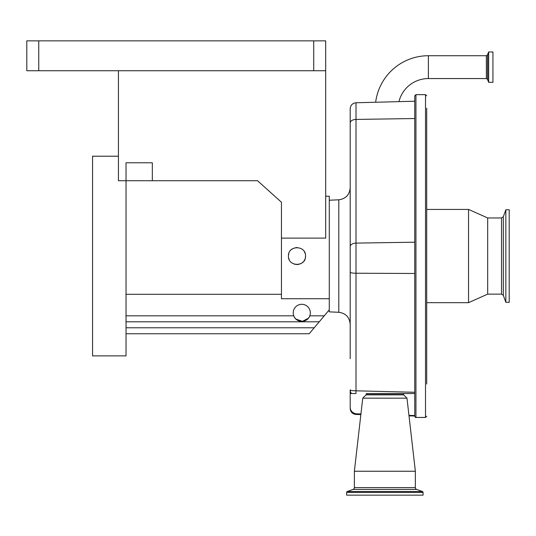 <?xml version="1.0" encoding="UTF-8"?>
<svg xmlns="http://www.w3.org/2000/svg" width="536" height="536" viewBox="0 0 536 536"><rect width="100%" height="100%" fill="white"/><g stroke="black" fill="none" stroke-linecap="round" stroke-linejoin="round"><path stroke-width="0.8" d="M398.952 101.639A30.304 30.304 0 0 1 428.385 78.564L428.385 55.731A53.144 53.144 0 0 0 375.656 102.249M492.939 67.147L492.939 82.33L488.658 82.33L488.658 51.965L492.939 51.965L492.939 67.147M350.196 358.658L350.196 108.741C350.524 105.183 352.467 103.187 356.011 102.765L356.011 243.103L414.75 242.205L414.75 95.844L415.949 94.644L415.949 417.443C415.702 417.779 415.306 417.377 414.75 416.244L414.75 415.547L408.955 415.38M414.75 415.547L414.75 242.205M426.71 124.721L426.71 161.175M426.71 179.453L426.71 209.422L468.551 209.422L468.551 302.673L426.71 302.673L426.71 332.635M426.71 350.913L426.71 108.192M426.71 384.051L426.71 128.037M501.535 294.123L501.535 217.964L503.331 216.705L503.331 295.383L501.535 294.123L487.68 294.123L487.68 217.964L468.551 209.422M505.85 302.311L505.85 209.777L509.2 209.777L509.2 302.311L505.85 302.311L503.331 295.383M350.196 406.543L350.196 393.531L351.475 393.531A5.976 5.963 0 0 1 350.196 389.84L350.196 406.543C350.035 410.395 351.978 412.82 356.011 413.819L360.936 413.966M325.687 196.27L329.272 196.27L329.272 311.851L338.799 312.3L338.799 199.794C345.76 198.829 349.559 194.849 350.196 187.848L350.196 326.196M350.196 110.416L350.196 186.354M351.475 393.531L355.971 393.531L356.011 390.818L414.75 392.278M338.799 312.3C345.76 313.259 349.559 317.238 350.196 324.24L350.196 272.255A5.976 0.978 180 0 0 356.011 273.233L356.011 390.818A5.976 0.978 0 0 1 350.196 389.84M329.272 298.733L281.447 298.733L281.447 238.111L325.687 238.111L325.687 70.739L26.8 70.739L26.8 40.85L38.753 40.85L38.753 70.739M305.332 257.883L305.533 256.047C306.063 245.039 287.933 245.006 288.448 256.047L288.455 255.84M295.798 247.585L296.991 247.505M305.178 253.602L304.77 252.51M304.508 251.994L304.093 251.297M293.574 248.215L291.356 249.629M288.837 253.515L288.495 255.17M288.643 257.843L289.165 259.464M294.391 264.181L295.256 264.409M296.716 264.583L298.619 264.429M300.26 263.933L300.884 263.645M301.755 263.136L303.148 261.963M303.999 260.925L304.897 259.283M281.447 238.111L281.447 202.246L257.548 180.726L126.027 180.726L126.027 355.87L92.554 355.87L92.554 156.217L118.436 156.217M118.436 70.739L118.436 180.726L126.027 180.726L126.027 162.79L152.331 162.79L152.331 180.726M281.447 294.304L126.027 294.304M313.728 70.739L313.728 40.85L38.753 40.85M313.728 40.85L325.687 40.85L325.687 70.739M288.448 256.047C287.919 267.062 306.063 267.069 305.533 256.047M329.272 309.841L309.205 333.754L126.027 333.754M319.242 321.801L126.027 321.801M324.253 315.825L309.775 315.825C307.296 323.134 296.24 323.134 293.775 315.825A8.543 8.543 0 0 1 301.775 304.294A8.543 8.543 0 0 1 309.775 315.825A8.543 8.543 0 0 1 293.775 315.825L126.027 315.825M294.351 317.057L295.115 318.183M296.013 319.134L302.465 321.345L308.408 318.21M309.185 317.078L309.734 315.932M366.336 393.531L414.75 393.531L403.394 393.531L403.514 394.563L366.215 394.563L366.336 393.531L403.394 393.531M403.648 394.844L366.081 394.844L362.745 398.174L406.978 398.174L403.648 394.844A0.476 0.476 0 0 1 403.514 394.563M362.745 398.174L354.376 471.245L354.376 487.599A1.916 1.916 0 0 1 353.117 489.395L347.295 491.519A0.958 0.958 0 0 0 346.665 492.417L346.665 495.15L423.058 495.15L423.058 492.417L346.665 492.417M406.978 398.174L415.353 471.245L354.376 471.245M415.353 471.245L415.353 487.599L354.376 487.599M423.058 492.417A0.958 0.958 0 0 0 422.435 491.519L416.606 489.395A1.916 1.916 0 0 1 415.353 487.599M428.385 55.731L486.366 55.731L486.366 78.564L487.492 79.355L488.658 82.33M486.366 55.731L487.492 54.947L487.492 79.355M487.492 54.947L488.551 52.046L488.551 82.256M415.949 417.443L425.51 417.443L425.51 94.644L426.71 95.844M414.75 118.53L356.011 119.428A5.976 3.497 180 0 0 350.196 122.932M414.75 273.481L356.011 273.233L356.011 243.103A5.976 3.497 180 0 0 350.196 246.6M356.011 413.819L356.011 414.475C352.467 414.047 350.524 412.057 350.196 408.499M314.223 327.777L126.027 327.777M416.606 489.395L353.117 489.395M422.435 491.519L347.295 491.519M428.385 78.564L486.366 78.564M425.51 417.443L426.71 416.244M487.68 294.123L468.551 302.673M503.331 216.705L505.85 209.777M501.535 217.964L487.68 217.964M425.51 94.644L415.949 94.644M356.011 102.765L414.75 101.224M329.272 200.236L338.799 199.794M356.011 414.475L360.869 414.596M409.008 415.862L414.75 416.01"/></g></svg>

